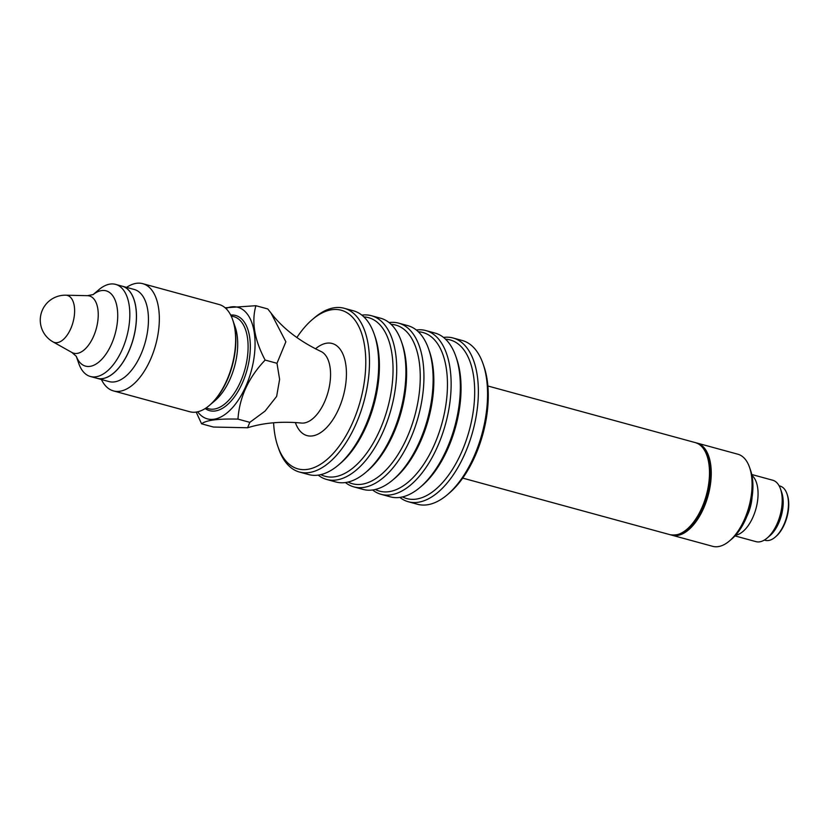 <?xml version="1.0" encoding="UTF-8"?>
<svg xmlns="http://www.w3.org/2000/svg" width="830" height="830" viewBox="0 0 830 830"><rect width="100%" height="100%" fill="white"/><g stroke="black" fill="none" stroke-linecap="round" stroke-linejoin="round"><path stroke-width="1.25" d="M196.181 412.085L201.586 423.808L213.435 427.045L247.579 427.761L249.82 422.346L265.04 411.109L276.629 396.439L279.617 379.372L276.981 363.301L285.862 341.794L270.974 312.983L267.758 308.947L255.899 305.71L225.169 307.806M201.586 423.808C206.099 420.167 218.228 418.6 237.971 419.119L249.82 422.346M276.981 363.301L265.133 360.064C248.481 377.629 239.434 397.311 237.971 419.119M265.133 360.064C254.447 339.875 251.366 321.76 255.899 305.71M128.318 352.574A47.746 24.537 105.3 0 1 97.079 378.314A47.746 24.537 105.3 0 1 97.058 378.314L109.052 381.582A47.746 24.537 105.3 0 0 140.291 355.842A47.746 24.537 105.3 0 0 134.201 289.463L122.228 286.194A47.746 24.537 105.3 0 1 122.228 286.194A47.746 24.537 105.3 0 1 128.318 352.574M671.024 534.925A47.746 24.537 -74.7 0 0 671.864 535.184A47.746 24.537 -74.7 0 0 708.115 495.583A47.746 24.537 -74.7 0 0 697.013 443.064A47.746 24.537 -74.7 0 0 696.152 442.857M408.339 501.756L417.563 504.277A84.878 43.627 -74.7 0 0 447.235 494.825L449.206 493.165A82.232 42.268 -74.7 0 0 483.869 366.144L483.019 363.716A84.878 43.627 -74.7 0 0 462.258 340.507L453.035 337.986A84.878 43.627 105.3 0 1 463.866 455.992A84.878 43.627 105.3 0 1 408.339 501.756A84.878 43.627 105.3 0 1 399.863 497.409M197.685 411.805A57.83 29.724 -74.7 0 0 230.522 409.73A57.83 29.724 -74.7 0 0 254.986 340.041A57.83 29.724 -74.7 0 0 225.885 308.459M447.235 494.825A84.878 43.627 -74.7 0 0 483.019 363.716M443.521 337.426A84.878 43.627 105.3 0 1 453.035 337.986M389.083 322.569A84.878 43.627 105.3 0 1 398.597 323.129A84.878 43.627 105.3 0 1 409.429 441.135A84.878 43.627 105.3 0 1 353.902 486.899A84.878 43.627 105.3 0 1 345.425 482.552M398.597 323.129L407.821 325.651A84.878 43.627 105.3 0 1 428.581 348.859A84.878 43.627 105.3 0 1 418.642 443.656A84.878 43.627 105.3 0 1 392.798 479.968A84.878 43.627 105.3 0 1 363.125 489.42L353.902 486.899M372.639 489.98A84.878 43.627 -74.7 0 0 381.126 494.327A84.878 43.627 -74.7 0 0 445.554 423.933A84.878 43.627 -74.7 0 0 425.821 330.558A84.878 43.627 -74.7 0 0 416.307 329.998M381.126 494.327L390.339 496.848A84.878 43.627 -74.7 0 0 420.022 487.397A84.878 43.627 -74.7 0 0 455.805 356.288A84.878 43.627 -74.7 0 0 435.034 333.079L425.821 330.558M273.599 422.771A82.232 42.268 -74.7 0 0 277.853 446.405L278.704 448.833A84.878 43.627 -74.7 0 0 299.464 472.042L308.687 474.563A84.878 43.627 -74.7 0 0 338.36 465.111A84.878 43.627 -74.7 0 0 374.143 334.002A84.878 43.627 -74.7 0 0 353.383 310.794L344.16 308.272A84.878 43.627 -74.7 0 0 314.487 317.714L312.526 319.384A82.232 42.268 -74.7 0 0 296.85 337.571M299.464 472.042A84.878 43.627 -74.7 0 0 363.903 401.647A84.878 43.627 -74.7 0 0 344.16 308.272M361.87 315.141A84.878 43.627 105.3 0 1 371.384 315.701A84.878 43.627 105.3 0 1 382.205 433.706A84.878 43.627 105.3 0 1 326.688 479.47A84.878 43.627 105.3 0 1 318.201 475.123M326.688 479.47L335.901 481.991A84.878 43.627 -74.7 0 0 365.584 472.54A84.878 43.627 -74.7 0 0 401.367 341.431A84.878 43.627 -74.7 0 0 380.596 318.222L371.384 315.701M277.853 446.405A82.232 42.268 -74.7 0 0 335.227 451.157A82.232 42.268 -74.7 0 0 364.349 344.44A82.232 42.268 -74.7 0 0 312.526 319.384M338.36 465.111L340.331 463.451A82.232 42.268 -74.7 0 0 374.994 336.43L374.143 334.002M363.903 316.915A82.232 42.268 105.3 0 1 378.978 431.984A82.232 42.268 105.3 0 1 320.868 474.625M365.584 472.54L367.545 470.88A82.232 42.268 -74.7 0 0 402.208 343.859L401.367 341.431M391.127 324.343A82.232 42.268 105.3 0 1 406.192 439.412A82.232 42.268 105.3 0 1 348.081 482.054M428.581 348.859L429.432 351.287A82.232 42.268 105.3 0 1 419.804 443.127A82.232 42.268 105.3 0 1 394.769 478.308L392.798 479.968M375.305 489.482A82.232 42.268 -74.7 0 0 442.048 422.968A82.232 42.268 -74.7 0 0 418.341 331.772M420.022 487.397L421.982 485.737A82.232 42.268 -74.7 0 0 456.645 358.716L455.805 356.288M445.565 339.2A82.232 42.268 105.3 0 1 460.629 454.269A82.232 42.268 105.3 0 1 402.519 496.911M779.142 485.83L780.086 486.079A28.116 14.452 105.3 0 1 786.954 493.767L787.297 494.742A27.058 13.903 105.3 0 1 784.132 524.965A27.058 13.903 105.3 0 1 775.894 536.543L775.106 537.207A28.116 14.452 105.3 0 1 765.281 540.33L764.337 540.071M786.954 493.767A28.116 14.452 105.3 0 1 783.665 525.172A28.116 14.452 105.3 0 1 775.106 537.207M767.086 538.099L769.835 535.765A28.116 14.452 -74.7 0 0 781.694 492.335L780.501 488.932A31.831 16.361 105.3 0 1 776.776 524.477A31.831 16.361 105.3 0 1 767.086 538.099A31.831 16.361 105.3 0 1 755.954 541.637L734.986 535.91M751.741 474.501L772.72 480.228A31.831 16.361 105.3 0 1 780.501 488.932M735.608 535.226A31.831 16.361 -74.7 0 0 755.974 508.645A31.831 16.361 -74.7 0 0 751.939 475.414M746.824 516.457A27.587 14.183 -74.7 0 0 752.053 497.274M697.013 443.064L737.839 454.207A47.746 24.537 105.3 0 1 749.511 467.259L750.538 470.185A44.561 22.908 105.3 0 1 745.319 519.954A44.561 22.908 105.3 0 1 731.749 539.023L729.383 541.015A47.746 24.537 105.3 0 1 712.69 546.327L671.864 535.184M749.511 467.259A47.746 24.537 105.3 0 1 743.929 520.586A47.746 24.537 105.3 0 1 729.383 541.015M76.225 356.174L78.757 363.447A47.746 24.537 -74.7 0 0 90.439 376.509L97.027 378.304A47.746 24.537 -74.7 0 0 128.256 352.553A47.746 24.537 -74.7 0 0 122.166 286.184L115.588 284.379A47.746 24.537 -74.7 0 0 98.895 289.691L93.012 294.671M126.575 287.377A55.579 28.573 105.3 0 1 142.75 283.673A55.579 28.573 105.3 0 1 149.836 360.946A55.579 28.573 105.3 0 1 113.482 390.92A55.579 28.573 105.3 0 1 101.426 379.507M90.439 376.509A47.746 24.537 -74.7 0 0 121.668 350.758A47.746 24.537 -74.7 0 0 115.588 284.379M233.033 320.805L235.149 326.885A47.746 24.537 105.3 0 1 229.557 380.202A47.746 24.537 105.3 0 1 215.022 400.631L210.104 404.791M142.75 283.673L219.058 304.496A55.579 28.573 105.3 0 1 232.846 320.266A55.579 28.573 105.3 0 1 226.144 381.769A55.579 28.573 105.3 0 1 209.679 405.175A55.579 28.573 105.3 0 1 189.79 411.742L113.482 390.92M270.974 312.983C282.636 328.286 299.288 341.109 320.93 351.453A37.236 19.142 105.3 0 1 324.198 402.685A37.236 19.142 105.3 0 1 301.394 423.051C281.723 421.163 263.795 422.729 247.579 427.761M462.725 478.111L670.111 534.707A47.746 24.537 -74.7 0 0 706.361 495.105A47.746 24.537 -74.7 0 0 695.25 442.587L487.874 385.992M315.462 348.839A47.746 24.537 105.3 0 1 343.61 355.821A47.746 24.537 105.3 0 1 338.277 409.875A47.746 24.537 105.3 0 1 295.356 422.522M230.699 315.078A49.333 25.357 105.3 0 1 241.883 384.072A49.333 25.357 105.3 0 1 205.197 408.536M231.103 315.908L233.853 316.655A47.746 24.537 105.3 0 1 239.943 383.035A47.746 24.537 105.3 0 1 208.714 408.785L205.965 408.028M53.016 341.877L71.93 352.48A29.693 15.262 -74.7 0 0 93.168 337.219A29.693 15.262 -74.7 0 0 87.441 295.667L65.757 295.2A24.931 24.931 0 0 0 53.016 341.877A24.392 12.533 -74.7 0 0 70.457 329.334A24.392 12.533 -74.7 0 0 65.757 295.2M76.246 356.205A39.031 20.065 -74.7 0 0 111.064 345.083A39.031 20.065 -74.7 0 0 115.557 301.28A39.031 20.065 -74.7 0 0 93.053 294.66M209.679 405.175L210.322 404.604A54.676 28.106 -74.7 0 0 233.116 321.086L232.846 320.266M670.111 534.707C681.949 536.574 692.469 528.544 701.641 510.626C707.565 498.166 710.48 485.363 710.407 472.208L708.644 458.949C706.185 450.057 701.724 444.6 695.25 442.587M93.209 294.567L87.441 295.667M76.35 356.371L71.93 352.48"/></g></svg>
